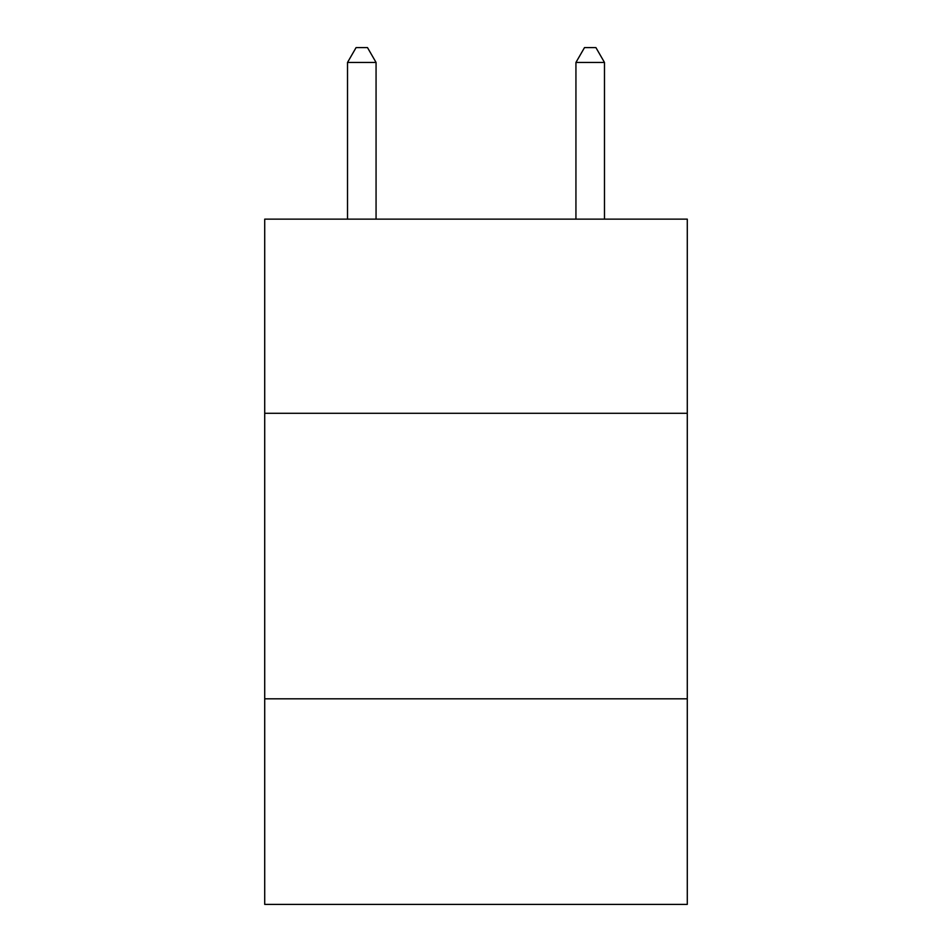 <?xml version="1.0" encoding="UTF-8"?>
<svg xmlns="http://www.w3.org/2000/svg" width="952" height="952" viewBox="0 0 952 952"><rect width="100%" height="100%" fill="white"/><g stroke="black" fill="none" stroke-linecap="round" stroke-linejoin="round"><path stroke-width="1.43" d="M264.715 413.299L687.284 413.299L687.284 219.138L264.715 219.138L264.715 904.4L687.284 904.4L687.284 698.827L264.715 698.827M687.284 698.827L687.284 413.299M376.064 219.138L376.064 62.451L347.516 62.451L347.516 219.138M347.516 62.451L356.084 47.6L367.496 47.6L376.064 62.451M604.484 219.138L604.484 62.451L575.936 62.451L575.936 219.138M575.936 62.451L584.504 47.6L595.916 47.6L604.484 62.451"/></g></svg>
